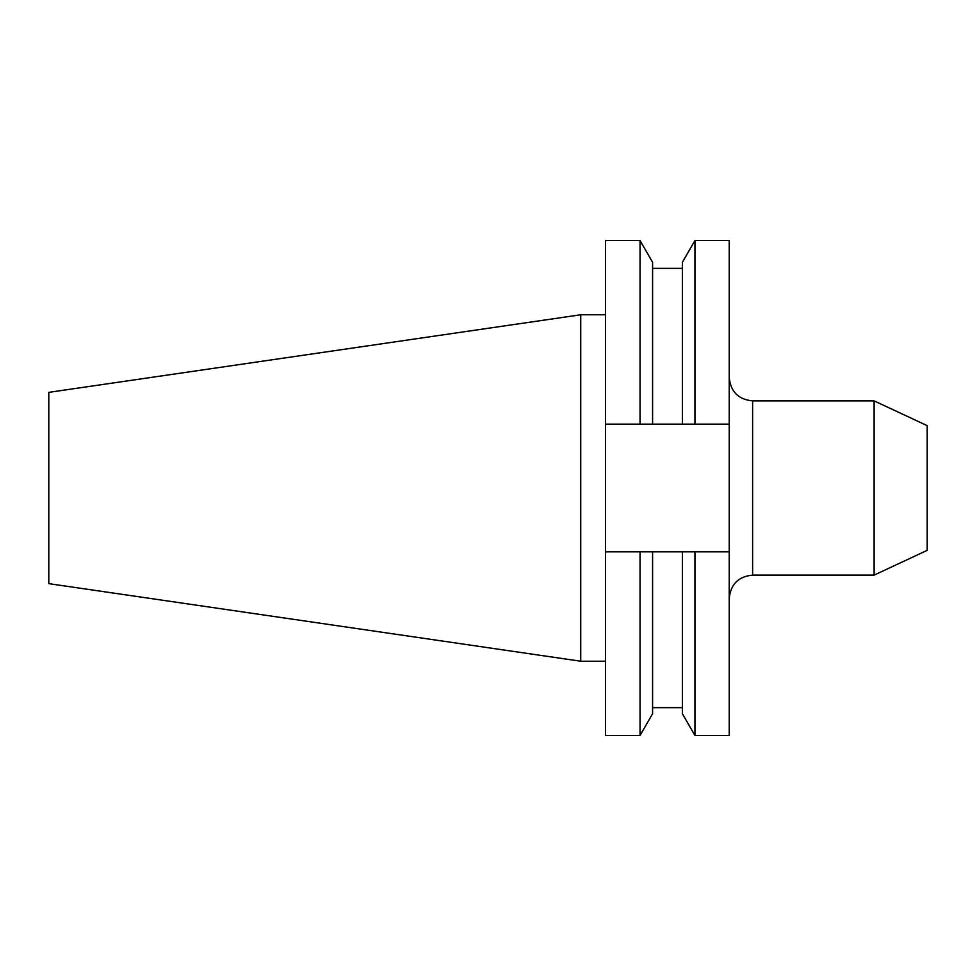 <?xml version="1.0" encoding="UTF-8"?>
<svg xmlns="http://www.w3.org/2000/svg" width="976" height="976" viewBox="0 0 976 976"><rect width="100%" height="100%" fill="white"/><g stroke="black" fill="none" stroke-linecap="round" stroke-linejoin="round"><path stroke-width="1.46" d="M874.118 575.108L927.2 550.354L927.2 425.646L874.118 400.892L874.118 575.108L752.606 575.108C738.405 576.499 730.609 584.282 729.231 598.495M580.744 661.228L580.744 314.772L48.8 392.352L48.8 583.648L580.744 661.228L605.498 661.228M640.049 240.535L640.049 424.157L605.498 424.157L605.498 240.535L640.049 240.535L652.59 262.263L652.59 424.157L694.949 424.157L694.949 240.535L729.231 240.535L729.231 424.157L694.949 424.157M640.049 424.157L652.59 424.157M694.949 240.535L682.395 262.263L682.395 424.157M605.498 551.843L605.498 735.465L640.049 735.465L640.049 551.843L605.498 551.843L605.498 424.157M682.395 551.843L682.395 713.737L694.949 735.465L694.949 551.843L652.59 551.843L652.59 713.737L640.049 735.465M652.59 551.843L640.049 551.843M729.231 424.157L729.231 735.465L694.949 735.465M694.949 551.843L729.231 551.843M729.231 377.505C730.609 391.718 738.405 399.501 752.606 400.892L752.606 575.108M652.59 268.351L682.395 268.351M652.59 707.649L682.395 707.649M580.744 314.772L605.498 314.772M752.606 400.892L874.118 400.892"/></g></svg>
